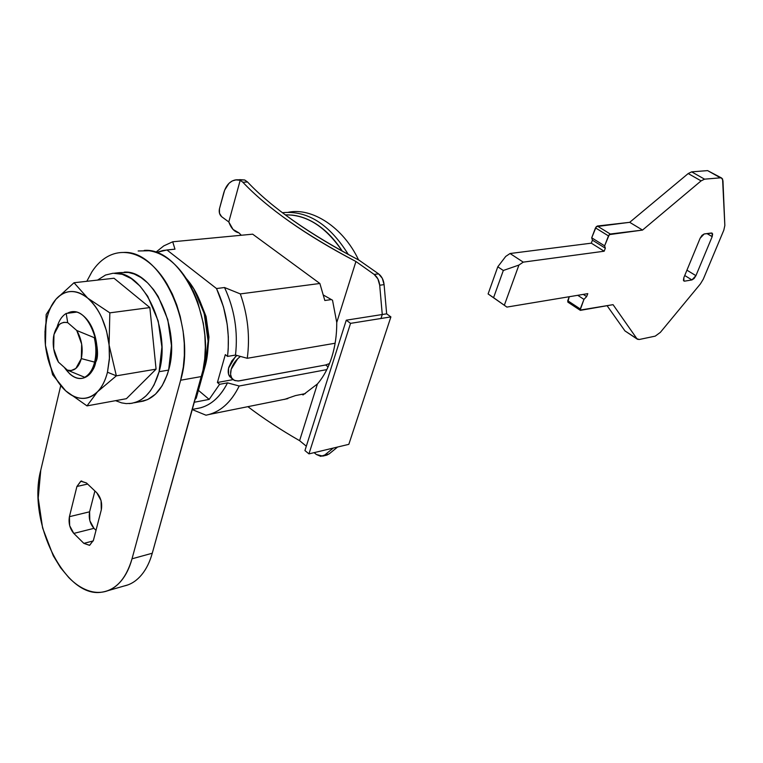 <?xml version="1.0" encoding="UTF-8"?>
<svg xmlns="http://www.w3.org/2000/svg" width="763" height="763" viewBox="0 0 763 763"><rect width="100%" height="100%" fill="white"/><g stroke="black" fill="none" stroke-linecap="round" stroke-linejoin="round"><path stroke-width="1.14" d="M87.631 484.057L76.92 486.479L80.983 481.148L86.486 482.969L96.777 492.764C100.916 497.543 102.423 503.246 101.298 509.865L93.439 540.28L89.643 545.307L83.854 543.361L93.258 540.929L83.854 543.361L73.801 533.413L93.954 528.339L96.014 530.333L93.954 528.339L73.801 533.413C69.824 528.683 68.365 523.113 69.414 516.685L89.595 511.801C88.527 518.153 89.977 523.666 93.954 528.339L89.834 520.719L89.595 511.801L69.414 516.685L76.92 486.479L87.631 484.057M138.16 250.979L149.052 250.741C156.119 251.733 163.044 254.871 169.825 260.145C176.596 265.448 182.672 272.534 188.032 281.394L193.325 291.323L197.731 302.072L203.273 323.159L204.846 335.176L205.333 347.279L204.713 359.02L202.996 370.15L152.266 553.232L132.018 558.802L180.631 380.232L201.442 376.541L152.266 553.232L132.018 558.802C126.019 578.974 115.871 590.104 101.584 592.202C64.531 598.392 27.048 520.747 40.763 470.208L60.687 385.83L40.763 470.208L38.217 498.058L42.594 527.958L53.286 555.798L60.573 567.701L68.861 577.648C74.726 583.619 80.84 587.815 87.22 590.238C93.601 592.651 99.762 593.032 105.723 591.392C111.675 589.723 116.949 586.089 121.527 580.481C126.105 574.844 129.605 567.615 132.018 558.802L180.631 380.232L201.442 376.541C217.999 323.97 182.185 247.174 144.236 250.407M123.186 252.477C161.06 249.253 197.035 327.069 180.631 380.232L183.311 367.089L184.341 355.453L184.264 343.274L183.091 331.066L180.249 316.569L176.73 304.857L172.304 293.965L166.992 283.912C161.613 274.928 155.538 267.756 148.756 262.377C141.975 257.026 135.051 253.841 127.993 252.82C120.945 251.828 114.297 252.992 108.06 256.32C101.822 259.658 96.443 264.837 91.903 271.838L86.81 281.299M94.898 490.981L89.595 511.801L94.898 490.981M76.92 486.479L69.414 516.685L69.671 525.707L73.801 533.413L83.854 543.361L89.548 545.335L93.439 540.28L101.298 509.865L101.069 500.604L96.777 492.764L86.486 482.969L80.764 481.224L76.92 486.479M152.266 553.232C149.825 561.959 146.305 569.122 141.699 574.711C137.092 580.281 131.799 583.905 125.819 585.574L124.111 585.994M186.162 278.409L193.897 289.024L204.207 313.545L208.08 341.08L204.885 367.089L203.549 367.327L204.885 367.089C213.192 338.886 204.703 298.686 186.201 278.466M204.885 367.089L196.225 398.191L195.376 398.353L196.225 398.191L195.07 399.43L196.225 398.191L204.885 367.089M503.322 270.483L497.781 266.802L505.735 256.416L510.056 253.516L523.246 262.138L518.916 265.066L503.322 270.483L493.575 297.665L488.101 293.946L497.781 266.802L503.322 270.483L493.575 297.665L506.89 307.088L488.101 293.946L504.333 305.257L518.916 265.066L523.246 262.138L604.172 251.218L605.336 248.204L604.62 245.848L609.265 234.623L642.532 230.073L701.092 180.888L704.554 179.162L720.749 177.808L722.571 178.923L724.84 225.514L723.81 230.188L703.305 279.134L700.377 283.95L660.357 332.372L655.245 336.13L639.26 339.497L636.933 338.753L613.051 304.666L580.138 310.083L583.962 299.373L586.642 296.578L587.777 293.641L506.89 307.088L504.333 305.257L518.916 265.066L503.322 270.483M691.927 279.926L694.092 278.505L695.923 275.662L712.175 236.644L712.632 233.936L711.421 233.001L704.192 233.955L701.989 235.357L700.119 238.266L683.839 277.675L683.419 280.307L684.669 281.146L691.927 279.926L684.669 281.146L683.448 280.393L684.669 281.146L683.906 281.042L683.839 277.675L700.119 238.266L704.192 233.955L712.117 233.116L712.175 236.644L695.923 275.662L691.927 279.926L684.735 275.51L691.927 279.926M624.954 330.913L636.933 338.753L613.051 304.666L580.347 310.36L580.261 308.967L583.962 299.373L577.734 295.31L583.962 299.373L586.642 296.578L583.285 294.394L586.642 296.578L587.777 293.641L506.89 307.088L488.101 293.946L497.781 266.802L505.735 256.416L510.056 253.516L591.296 243.168L592.441 240.173L591.707 237.808L596.294 226.621L629.694 222.319L688.197 173.554L691.659 171.856L707.616 170.616L721.722 178.075L722.952 180.707L724.84 225.514L723.81 230.188L703.305 279.134L700.377 283.95L660.357 332.372L655.245 336.13L639.26 339.497L637.486 339.287L624.954 330.913L607.1 305.725L624.954 330.913L637.324 339.173M567.882 302.148L567.729 300.717L569.246 296.721L567.825 302.11L580.29 310.322M721.416 177.903L707.616 170.616L720.415 177.817L704.554 179.162L691.659 171.856L707.616 170.616M691.659 171.856L688.197 173.554L701.092 180.888L704.554 179.162L691.659 171.856M688.197 173.554L701.092 180.888L642.532 230.073L629.694 222.319L688.197 173.554M629.694 222.319L642.532 230.073L610.276 234.012L597.295 226.029L629.694 222.319M597.295 226.029L595.493 227.889L608.464 235.891L610.276 234.012L597.295 226.029M595.493 227.889L608.464 235.891L604.62 245.848L591.707 237.808L595.493 227.889M591.707 237.808L604.62 245.848L605.336 248.204L592.441 240.173L591.707 237.808M592.441 240.173L605.336 248.204L604.172 251.218L591.296 243.168L592.441 240.173M591.296 243.168L604.172 251.218L523.246 262.138L510.056 253.516L591.296 243.168M580.261 308.967L567.729 300.717L580.261 308.967M686.938 270.178L695.923 275.662L686.938 270.178M706.996 233.592L712.175 236.644L706.996 233.592M94.288 337.685C96.291 346.316 96.405 354.461 94.612 362.129L95.737 361.948L94.612 362.129C96.405 354.461 96.291 346.316 94.288 337.685L76.758 330.493C81.755 339.287 83.281 348.653 81.307 358.6L94.612 362.129L81.307 358.6L75.842 368.472L71.188 370.56L67.373 370.122L58.465 362.139L53.677 348.748L53.973 334.499L59.276 324.561L60.935 323.369L63.873 322.32L67.697 322.625L76.758 330.493L81.67 344.113L81.307 358.6C78.646 367.88 74.001 371.715 67.373 370.122L84.674 377.275C89.366 374.69 92.685 369.645 94.612 362.129C92.685 369.645 89.366 374.69 84.674 377.275L85.799 377.084L84.674 377.275L67.373 370.122L58.465 362.139C53.925 354.156 52.323 345.486 53.648 336.13C55.899 325.801 60.582 321.309 67.697 322.625L66.2 313.45C62.041 315.977 59.009 320.489 57.12 326.974C59.009 320.489 62.041 315.977 66.2 313.45L76.624 312.105L66.2 313.45L67.697 322.625L76.758 330.493L94.288 337.685L95.413 337.523L94.288 337.685M325.639 364.981L238.867 380.947L234.966 380.613L232.448 378.963C230.493 376.674 230.073 373.45 231.199 369.263L230.569 374.433L231.666 377.914L234.069 380.27L238.094 381.023L325.629 364.981L328.09 366.889L325.629 364.981L329.502 363.56M326.812 369.607L239.201 386.011L227.527 382.854L219.601 384.314L217.407 382.492L233.116 379.621L217.407 382.492L225.314 354.614L217.407 382.492L219.601 384.314L209.167 399.402L194.288 402.254L209.167 399.402L198.409 390.341L209.167 399.402L219.601 384.314L227.527 382.854C219.553 398.391 208.967 407.022 195.748 408.749L200.955 407.719C211.933 404.457 220.793 396.169 227.527 382.854L239.201 386.011C231.752 401.204 221.842 410.666 209.482 414.385L205.991 415.206C219.868 412.459 230.931 402.721 239.201 386.011L326.812 369.607M236.788 355.424L235.233 356.846L228.585 368.119L228.538 374.318L231.361 378.124M156.329 252.534L163.034 250.474L172.886 249.377M172.715 241.785L163.787 245.877L155.719 252.324L163.787 245.877L172.715 241.785L252.667 234.174L172.715 241.785L174.975 249.167L172.715 241.785M247.26 358.286L335.119 343.245L247.26 358.286C250.15 336.674 247.841 315.214 240.316 293.908C247.841 315.214 250.15 336.674 247.26 358.286L235.5 355.072C238.142 331.504 234.479 308.986 224.532 287.527L240.316 293.908L319.869 283.483L240.316 293.908L224.532 287.527L216.511 288.538L224.532 287.527C234.479 308.986 238.142 331.504 235.5 355.072L247.26 358.286M331.371 299.573L324.828 300.508L319.869 283.483L252.667 234.174L319.869 283.483L324.828 300.508L331.371 299.573M192.257 409.569L205.991 415.206L192.257 409.569M284.418 399.43L295.472 395.587L305.343 393.603L295.472 395.587L284.418 399.43M174.975 249.167L166.935 249.968L216.511 288.538C226.477 310.102 230.149 332.725 227.536 356.407L235.5 355.072L227.536 356.407L225.314 354.614L227.536 356.407L228.213 349.13L228.328 336.788L227.164 324.218L223.473 306.86L216.511 288.538L166.935 249.968L156.301 252.524M207.65 351.934L208.957 337.046L206.067 316.502L199.83 300.756M288.29 212.286C312.038 207.221 343.321 227.393 358.572 259.945C343.321 227.393 312.038 207.221 288.29 212.286M285.257 214.842L292.038 215.09C301.108 216.063 309.969 219.582 318.61 225.629C327.251 231.714 334.947 239.935 341.71 250.283L342.282 251.18C325.639 226.668 306.631 214.565 285.276 214.851M348.329 254.499C329.435 224.16 307.46 210.235 282.405 212.705C307.46 210.235 329.435 224.16 348.329 254.499M236.797 355.434L231.838 360.928L228.795 367.308C227.679 371.486 228.099 374.719 230.054 376.998M240.412 356.416L237.636 358.801L231.199 369.263C232.801 364.161 235.881 359.888 240.44 356.426M109.09 345L109.424 359.135L107.469 372.23L116.358 375.835L109.09 345L116.358 375.835L156.072 369.149L149.853 307.565L114.011 278.237L74.021 282.739L87.716 298.133L109.834 312.849L149.853 307.565L109.834 312.849L109.09 345L109.538 357.189L107.469 372.23C105.37 380.575 102.051 387.079 97.511 391.743L86.992 405.887L126.42 398.687L156.072 369.149L116.358 375.835L97.511 391.743C92.972 396.379 87.85 398.591 82.156 398.391C76.472 398.181 70.978 395.654 65.666 390.818L52.609 374.719L45.418 345.238L46.161 314.509L55.918 299.296L74.021 282.739L114.011 278.237L149.853 307.565L156.072 369.149L126.42 398.687L86.992 405.887L65.666 390.818C60.363 385.983 55.909 379.507 52.313 371.39L47.888 358.772L45.418 345.238L44.979 331.686L46.696 318.982C48.555 310.789 51.626 304.227 55.918 299.296C60.22 294.375 65.208 291.781 70.873 291.523C76.558 291.275 82.175 293.478 87.716 298.133C93.267 302.806 97.96 309.339 101.803 317.723L106.505 330.846L109.09 345L109.834 312.849L87.716 298.133C99.343 308.672 106.467 324.294 109.09 345M67.325 313.307L70.797 311.933C90.52 307.108 102.166 352.525 95.737 361.948C97.702 353.879 97.492 345.324 95.098 336.283C92.676 327.26 88.804 320.47 83.491 315.911C78.169 311.399 73.01 310.407 67.993 312.944L67.316 313.307M64.187 367.27L69.7 373.832C74.879 378.477 80.01 379.669 85.103 377.418C90.206 375.138 93.744 369.979 95.737 361.948C94.545 369.302 90.368 374.681 83.215 378.086C76.662 379.621 70.377 376.064 64.359 367.423M97.511 391.743L116.358 375.835L107.469 372.23C105.351 380.546 102.032 387.051 97.511 391.743C87.659 400.852 77.034 400.537 65.666 390.818C54.64 380.079 47.888 364.886 45.418 345.238C43.663 325.572 47.163 310.255 55.918 299.296C65.275 289.387 75.871 288.996 87.716 298.133L74.021 282.739L55.918 299.296L46.161 314.509L45.418 345.238L52.609 374.719L65.666 390.818L86.992 405.887L97.511 391.743M382.263 314.518L379.697 285.238L382.263 314.518L386.65 313.831L384.094 284.628L379.697 285.238L377.914 278.934L374.166 274.432C377.313 276.835 379.154 280.441 379.697 285.238L384.094 284.628C383.56 279.849 381.71 276.263 378.572 273.86L374.166 274.432L355.93 261.499C305.076 234.623 267.393 208.213 242.882 182.262C254.804 194.918 270.34 208.003 289.463 221.528C308.672 235.071 330.827 248.385 355.93 261.499L336.75 322.482C336.836 334.652 335.176 346.221 331.781 357.179C328.262 368.033 323.474 376.96 317.418 383.97L299.592 440.671C280.507 429.731 263.311 418.42 248.004 406.755C263.369 418.448 280.565 429.75 299.592 440.671L306.316 446.202L299.592 440.671L317.418 383.97C323.598 376.798 328.376 367.861 331.781 357.179C335.167 346.469 336.817 334.9 336.75 322.482L332.515 300.212L323.55 295.138L332.515 300.212L336.75 322.482L355.93 261.499L374.166 274.432L378.572 273.86L359.087 260.212L378.572 273.86L382.32 278.342L384.094 284.628L386.65 313.831L390.894 316.903L350.541 323.359L346.268 320.183L382.263 314.518L380.966 318.495L382.263 314.518L346.268 320.183L304.933 450.561L346.268 320.183L350.541 323.359L308.958 453.88L350.541 323.359L390.894 316.903L348.825 444.343L390.894 316.903M359.087 260.212C308.872 233.697 271.676 207.622 247.508 181.966L244.685 179.982L247.508 181.966L242.882 182.262L240.202 180.249L236.473 179.763L232.248 180.936L228.986 183.339L224.656 190.121L219.448 208.804L223.702 193.049C225.962 185.39 229.93 181.003 235.595 179.887L240.202 180.249L228.795 221.957L240.202 180.249L242.882 182.262L247.508 181.966C259.229 194.46 274.537 207.393 293.421 220.745C312.382 234.117 334.27 247.269 359.087 260.212M239.696 179.639L244.685 179.982L237.512 179.772M219.448 208.804L219.496 213.268L221.604 216.663L228.795 221.957L233.049 229.453L238.886 232.829L241.327 235.262L238.886 232.829C234.489 231.942 231.122 228.318 228.795 221.957L221.604 216.663C219.525 214.756 218.809 212.133 219.448 208.804M304.933 450.561L308.958 453.88L348.825 444.343L308.958 453.88L304.933 450.561M326.335 455.234L329.082 453.966L324.752 455.015L333.25 448.072L324.752 455.015L329.082 453.966L337.58 447.032L329.082 453.966L326.278 455.244M324.752 455.015L322.759 456.102L316.368 454.49L314.127 452.64L316.368 454.49L320.698 456.35L324.752 455.015M303.054 394.929L317.418 383.97L303.054 394.929L301.948 394.29M139.696 401.767C153.296 399.869 162.939 389.311 168.633 370.093L159.095 371.715C153.229 391.562 143.282 402.187 129.243 403.598M114.593 273.192C143.778 270.627 171.456 330.57 159.095 371.715L168.633 370.093C181.05 329.158 153.43 269.568 124.207 272.143M97.53 280.097L105.532 275.033L113.105 273.24L122.252 274.298L131.331 278.609L140.011 286.077L147.698 296.273L158.199 321.004L161.899 347.089L159.095 371.715L154.088 384.886L150.33 390.923L146.019 395.883L141.26 399.64L137.13 401.786L131.732 403.331L126.191 403.598L121.66 402.883L115.556 400.67M119.486 272.629L128.413 272.448L134.174 273.993L140.955 277.513L147.555 282.815L153.611 289.673L158.199 296.521L167.793 319.649L171.465 345.591L168.633 370.093L167.211 374.795L162.176 385.716L155.518 394.147L147.679 399.564L139.562 401.786M80.983 481.148L81.755 480.986M127.936 584.887L107.86 590.696M192.295 409.426L200.841 407.747M209.377 414.414L287.813 398.639M231.113 377.923L232.61 379.144M73.639 311.571L70.797 311.933M327.127 455.044L322.883 456.074M134.298 402.769L143.721 401.014M114.402 273.192L119.61 272.62"/></g></svg>
